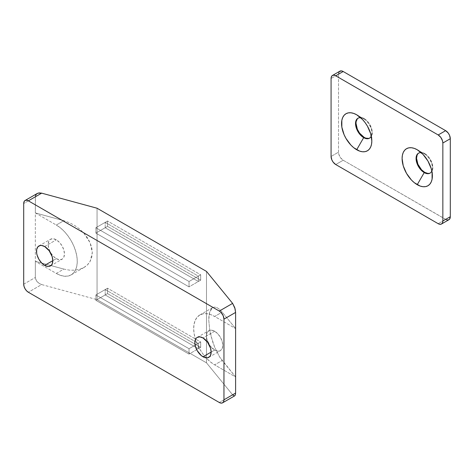 <?xml version="1.0" encoding="UTF-8"?>
<svg xmlns="http://www.w3.org/2000/svg" width="474" height="474" viewBox="0 0 474 474"><rect width="100%" height="100%" fill="white"/><g stroke="black" fill="none" stroke-linecap="round" stroke-linejoin="round"><path stroke-width="0.36" stroke-dasharray="2.37 1.78" d="M56.299 258.644L52.81 260.664L56.299 258.644L59.422 259.728L62.064 259.219L63.83 257.181L64.452 253.94L63.83 249.982L62.064 245.905L59.422 242.338L56.299 239.82A11.524 6.654 -120 0 0 50.54 239.252A11.524 6.654 -120 0 0 48.769 248.489A11.524 6.654 -120 0 0 56.299 258.644A11.524 6.654 -120 0 0 62.064 259.219A11.524 6.654 -120 0 0 63.83 249.982A11.524 6.654 -120 0 0 56.299 239.82L53.183 238.736L50.54 239.252L48.769 241.284L48.152 244.531L48.769 248.489L50.54 252.559L53.183 256.126L56.299 258.644M44.657 246.545L56.299 239.82L44.657 246.545M214.645 350.067L211.155 352.081L214.645 350.067L210.118 345.866L207.114 339.905L206.652 337.873L206.652 334.206L207.114 332.707L208.88 330.674A11.524 6.654 -120 0 0 207.114 339.905A11.524 6.654 -120 0 0 214.645 350.067A11.524 6.654 -120 0 0 220.41 350.636L217.762 351.151L214.645 350.067M214.645 331.243A11.524 6.654 -120 0 0 208.88 330.674L211.528 330.159L214.645 331.243L217.762 333.761L220.41 337.328L222.176 341.399L222.798 345.356L222.176 348.603L220.41 350.636A11.524 6.654 -120 0 0 222.176 341.399A11.524 6.654 -120 0 0 214.645 331.243L203.002 337.962L214.645 331.243M206.498 271.418L206.498 362.835L232.616 394.812L206.498 362.835L206.498 271.418M234.274 395.932L234.731 395.82L233.759 395.796L232.616 394.812L219.302 402.497L232.616 394.812M235.602 376.954L219.545 356.839L214.704 347.294L211.001 336.084L209.757 330.378L208.732 319.867L208.993 315.465L209.757 311.856L211.001 309.196L212.672 307.573L214.704 307.051L217.027 307.662L219.545 309.368L222.17 312.111L235.602 328.553L222.17 312.111L219.545 309.368L217.027 307.662L214.704 307.051L212.672 307.573L209.757 311.856L208.732 319.867L209.757 330.378L212.672 341.795L214.704 347.294L219.545 356.839L222.17 360.513L214.645 364.856A29.637 17.111 60 0 1 195.282 338.738A29.637 17.111 60 0 1 199.827 314.985A29.637 17.111 60 0 1 214.645 316.454L222.17 312.111L214.645 316.454L235.602 328.553L214.645 316.454L210.557 314.558L206.623 313.664L203.002 313.812L199.827 314.985L197.22 317.147L195.282 320.217L194.091 324.068L193.688 328.553L194.091 333.506L195.282 338.738L197.22 344.035L199.827 349.208L203.002 354.054L206.623 358.38L210.557 362.029L214.645 364.856L222.17 360.513L235.602 376.954L214.645 364.856L235.602 376.954M97.052 208.228L97.052 299.651L206.498 362.835L97.052 299.651L97.052 208.228M105.198 222.347L198.345 276.123L198.345 281.497L105.198 227.721L105.198 222.347L95.884 227.721L189.031 281.497L189.031 286.877L95.884 233.101L105.198 227.721L198.345 281.497L189.031 286.877L198.345 281.497L198.345 276.123L189.031 281.497L198.345 276.123L105.198 222.347L105.198 227.721L95.884 233.101L95.884 227.721L105.198 222.347M105.198 289.567L198.345 343.342L198.345 348.722L105.198 294.947L105.198 289.567L95.884 294.947L189.031 348.722L189.031 354.096L95.884 300.32L105.198 294.947L198.345 348.722L189.031 354.096L198.345 348.722L198.345 343.342L189.031 348.722L198.345 343.342L105.198 289.567L105.198 294.947L95.884 300.32L95.884 294.947L105.198 289.567M35.467 195.786L35.343 212.933L63.824 220.688L69.382 222.667L74.72 225.5L79.644 229.078L83.963 233.261L87.506 237.895L90.137 242.795L91.755 247.778L92.306 252.648L91.755 257.216L90.137 261.316L87.506 264.782L83.963 267.484L79.644 269.321L74.72 270.216L69.382 270.139L63.824 269.09L35.343 261.334L35.343 277.468L36.409 280.744L39.247 283.499L41.671 284.566L97.052 299.651L41.671 284.566L28.357 292.257L41.671 284.566L39.247 283.499L37.197 281.775L35.823 279.654L35.343 277.468L35.343 196.799L23.7 203.524L35.343 196.799L35.823 194.873L37.197 193.505M23.7 284.187L35.343 277.468L23.7 284.187M189.031 354.096L95.884 300.32L95.884 294.947L189.031 348.722L189.031 354.096L200.674 347.377L107.527 293.602L95.884 300.32L189.031 354.096L189.031 348.722L95.884 294.947L95.884 300.32L107.527 293.602L107.527 288.222L95.884 294.947L107.527 288.222L200.674 341.997L189.031 348.722L200.674 341.997L200.674 347.377L189.031 354.096L95.884 300.32L95.884 294.947L189.031 348.722L189.031 354.096M189.031 286.877L95.884 233.101L95.884 227.721L189.031 281.497L189.031 286.877L200.674 280.158L107.527 226.376L95.884 233.101L189.031 286.877L189.031 281.497L95.884 227.721L95.884 233.101L107.527 226.376L107.527 221.002L95.884 227.721L107.527 221.002L200.674 274.778L189.031 281.497L200.674 274.778L200.674 280.158L189.031 286.877L95.884 233.101L95.884 227.721L189.031 281.497L189.031 286.877M212.672 307.573L199.827 314.985M56.299 273.433L63.824 269.09L69.382 270.139L74.72 270.216L79.644 269.321L83.963 267.484C86.718 265.849 88.774 263.793 90.137 261.316L92.306 252.648L90.137 242.795L83.963 233.261L79.644 229.078L74.72 225.5L69.382 222.667L63.824 220.688L56.299 225.032A29.637 17.111 60 0 1 75.662 251.155A29.637 17.111 60 0 1 71.118 274.902A29.637 17.111 60 0 1 56.299 273.433L35.343 261.334L63.824 269.09L56.299 273.433L35.343 261.334L35.343 212.933L56.299 225.032L63.824 220.688L35.343 212.933L56.299 225.032L60.388 227.858L64.322 231.508L67.942 235.833L71.118 240.679L73.725 245.852L75.662 251.155L76.853 256.381L77.256 261.334L76.853 265.825L75.662 269.676L73.725 272.74L71.118 274.902L67.942 276.075L64.322 276.224L60.388 275.329L56.299 273.433M83.963 267.484L71.118 274.902M200.674 280.158L107.527 226.376L107.527 221.002L200.674 274.778L200.674 280.158M200.674 347.377L107.527 293.602L107.527 288.222L200.674 341.997L200.674 347.377M429.213 173.36L430.451 172.903L432.217 170.871L432.833 167.63L432.217 163.666L429.213 157.712L426.274 154.613L424.686 153.511L424.218 153.783A11.524 6.654 60 0 1 431.82 170.978A11.524 6.654 -120 0 0 432.371 167.897A11.524 6.654 -120 0 0 424.218 153.783L417.233 149.748L424.218 153.783A11.524 6.654 -120 0 0 421.279 152.717A11.524 6.654 60 0 1 424.218 153.783L424.686 153.511A11.524 6.654 -120 0 0 418.921 152.942A11.524 6.654 -120 0 0 418.696 153.084M368.671 138.408L370.917 137.11L372.137 134.42L372.137 130.747L371.669 128.715L368.671 122.76L365.732 119.655L364.145 118.559L363.676 118.826A11.524 6.654 60 0 1 371.278 136.026A11.524 6.654 -120 0 0 371.823 132.945A11.524 6.654 -120 0 0 363.676 118.826L356.691 114.791L363.676 118.826A11.524 6.654 -120 0 0 360.732 117.765A11.524 6.654 60 0 1 363.676 118.826L364.145 118.559A11.524 6.654 -120 0 0 358.38 117.985A11.524 6.654 -120 0 0 358.148 118.127M446.549 219.812L343.182 160.236L340.599 157.836L338.88 154.429L338.525 152.166L338.525 74.193L339.313 71.657M430.208 173.034A11.524 6.654 -120 0 0 430.451 172.903A11.524 6.654 -120 0 0 432.217 163.666A11.524 6.654 -120 0 0 424.686 153.511L421.564 152.427L418.921 152.942L417.908 153.783M369.667 138.076A11.524 6.654 -120 0 0 369.904 137.952A11.524 6.654 -120 0 0 371.669 128.715A11.524 6.654 -120 0 0 364.145 118.559L362.551 117.819L359.612 117.528L357.366 118.826M448.937 219.717A6.589 3.804 -120 0 1 445.643 219.391L438.189 223.692L445.643 219.391L343.182 160.236A6.589 3.804 -120 0 1 338.525 152.166L331.077 156.473L338.525 152.166L338.525 74.193L331.077 78.494L338.525 74.193A6.589 3.804 -120 0 1 339.894 71.177M343.182 160.236L335.734 164.537L343.182 160.236M38.892 245.976L50.54 239.252M197.237 337.393L208.88 330.674M208.767 357.36L220.41 350.636M50.422 265.938L62.064 259.219M418.921 152.942L418.459 153.209M358.38 117.985L357.911 118.257M371.823 132.945L371.823 141.009M363.676 118.826L356.691 114.791M369.904 137.952L369.442 138.218M432.371 167.897L432.371 175.967M424.218 153.783L417.233 149.748M430.451 172.903L429.983 173.176"/><path stroke-width="0.71" d="M44.657 265.369A11.524 6.654 60 0 1 37.126 255.208A11.524 6.654 60 0 1 38.892 245.976A11.524 6.654 60 0 1 44.657 246.545L41.54 245.461L40.13 245.514L37.879 246.818L36.664 249.508L36.664 253.175L37.126 255.208L38.892 259.284L41.54 262.851L44.657 265.369L47.779 266.453L49.183 266.394L51.435 265.096L52.187 263.905L52.81 260.664L44.657 265.369L52.81 260.664L52.187 256.701L49.183 250.746L44.657 246.545A11.524 6.654 60 0 1 52.187 256.701A11.524 6.654 60 0 1 50.422 265.938A11.524 6.654 60 0 1 44.657 265.369M203.002 356.786A11.524 6.654 60 0 1 195.472 346.63A11.524 6.654 60 0 1 197.237 337.393A11.524 6.654 60 0 1 203.002 337.962L199.886 336.878L197.237 337.393L196.224 338.235L195.472 339.425L194.85 342.672L195.472 346.63L197.237 350.701L201.414 355.69L204.59 357.526L207.529 357.817L209.781 356.519L210.533 355.322L211.155 352.081L203.002 356.786L211.155 352.081L210.533 348.123L207.529 342.163L203.002 337.962A11.524 6.654 60 0 1 210.533 348.123A11.524 6.654 60 0 1 208.767 357.36A11.524 6.654 60 0 1 203.002 356.786M25.063 200.508L37.197 193.505L39.247 192.9L41.671 193.149L28.357 200.834L219.302 311.074L232.616 303.39L206.498 271.418L97.052 208.228L41.671 193.149L28.357 200.834A6.589 3.804 60 0 0 25.063 200.508A6.589 3.804 60 0 0 23.7 203.524L23.7 284.187L23.7 203.524L24.056 201.669L25.063 200.508L26.574 200.218L28.357 200.834L219.302 311.074L221.085 312.514L223.177 315.702L223.959 319.144L223.959 399.807L235.602 393.088L235.377 394.866L234.731 395.82L235.377 394.866L235.602 393.088L235.602 328.553L235.602 393.088L223.959 399.807L223.959 319.144L235.602 312.419L235.602 328.553L235.602 312.419L235.098 308.817L232.616 303.39L206.498 271.418L97.052 208.228L41.671 193.149L38.157 193.096L36.409 194.103L35.467 195.786M232.616 394.812L234.274 395.932M223.959 399.807L223.604 401.662L222.596 402.823L221.085 403.119L219.302 402.497L28.357 292.257L26.574 290.817L25.063 288.779L24.056 286.45L23.7 284.187A6.589 3.804 60 0 0 28.357 292.257L219.302 402.497A6.589 3.804 60 0 0 222.596 402.823A6.589 3.804 60 0 0 223.959 399.807M232.616 303.39L219.302 311.074A6.589 3.804 60 0 1 223.959 319.144L235.602 312.419L234.731 307.549L232.616 303.39M418.696 153.084A11.524 6.654 -120 0 0 417.221 162.392A11.524 6.654 -120 0 0 424.686 172.335L424.218 172.601A11.524 6.654 60 0 1 416.687 162.446A11.524 6.654 60 0 1 418.459 153.209A11.524 6.654 60 0 1 421.279 152.717A11.524 6.654 -120 0 0 416.208 160.295A11.524 6.654 -120 0 0 424.218 172.601L417.233 184.7A21.407 12.36 60 0 1 402.1 158.488A21.407 12.36 60 0 1 417.233 149.748L414.282 148.38L411.444 147.734L408.825 147.841L406.532 148.688L404.648 150.252L403.25 152.462L402.39 155.247L402.1 158.488L403.25 165.841L406.532 173.407L411.444 180.031L414.282 182.662L420.189 186.075L423.027 186.715L425.64 186.614L427.939 185.761L429.817 184.202L431.216 181.986L432.081 179.208L432.081 172.388L431.216 168.608L427.939 161.047L423.027 154.423L417.233 149.748A21.407 12.36 60 0 1 432.371 175.967A21.407 12.36 60 0 1 417.233 184.7L424.218 172.601A11.524 6.654 -120 0 0 431.82 170.978A11.524 6.654 60 0 1 429.983 173.176A11.524 6.654 60 0 1 424.218 172.601L424.686 172.335L427.803 173.419L429.213 173.36M358.148 118.127A11.524 6.654 -120 0 0 356.679 127.435A11.524 6.654 -120 0 0 364.145 137.377L363.676 137.65A11.524 6.654 60 0 1 356.146 127.494A11.524 6.654 60 0 1 357.911 118.257A11.524 6.654 60 0 1 360.732 117.765A11.524 6.654 -120 0 0 355.666 125.343A11.524 6.654 -120 0 0 363.676 137.65L356.691 149.748A21.407 12.36 60 0 1 341.553 123.53A21.407 12.36 60 0 1 356.691 114.791L353.734 113.422L350.896 112.782L348.283 112.883L345.99 113.73L344.106 115.295L342.708 117.511L341.843 120.289L341.843 127.109L344.106 134.717L345.99 138.449L350.896 145.074L353.734 147.71L359.642 151.117L362.48 151.763L365.099 151.656L367.391 150.809L369.276 149.245L370.674 147.035L371.533 144.25L371.823 141.009L370.674 133.656L367.391 126.09L365.099 122.594L362.48 119.466L356.691 114.791A21.407 12.36 60 0 1 371.823 141.009A21.407 12.36 60 0 1 356.691 149.748L363.676 137.65A11.524 6.654 -120 0 0 371.278 136.026A11.524 6.654 60 0 1 369.442 138.218A11.524 6.654 60 0 1 363.676 137.65L364.145 137.377L365.732 138.118L368.671 138.408M339.313 71.657L341.404 70.881L343.182 71.503L445.643 130.658L448.232 133.058L449.518 135.28L450.3 138.722L450.3 216.701L449.518 219.237L448.232 219.977L446.549 219.812M417.908 153.783L417.156 154.974L416.533 158.215L417.908 164.241L421.564 169.816L424.686 172.335A11.524 6.654 -120 0 0 430.208 173.034M357.366 118.826L356.146 121.516L355.992 123.264L357.366 129.284L359.612 133.182L364.145 137.377A11.524 6.654 -120 0 0 369.667 138.076M442.846 143.024L450.3 138.722A6.589 3.804 -120 0 0 445.643 130.658L438.189 134.96A6.589 3.804 60 0 1 442.846 143.024L450.3 138.722L450.3 216.701L442.846 221.002A6.589 3.804 60 0 1 441.484 224.018A6.589 3.804 60 0 1 438.189 223.692L335.734 164.537A6.589 3.804 60 0 1 331.077 156.473L331.077 78.494A6.589 3.804 60 0 1 332.44 75.479A6.589 3.804 60 0 1 335.734 75.804L343.182 71.503L445.643 130.658L438.189 134.96L335.734 75.804L343.182 71.503A6.589 3.804 -120 0 0 339.894 71.177L332.44 75.479L333.951 75.188L335.734 75.804L438.189 134.96L440.779 137.359L442.497 140.76L442.846 143.024L442.846 221.002L442.846 143.024M332.44 75.479L331.433 76.64L331.077 78.494L331.077 156.473L331.859 159.91L333.145 162.138L335.734 164.537L438.189 223.692L439.973 224.309L441.484 224.018L448.937 219.717A6.589 3.804 -120 0 0 450.3 216.701L442.846 221.002L442.497 222.857L441.484 224.018M234.731 395.82L222.596 402.823"/></g></svg>
